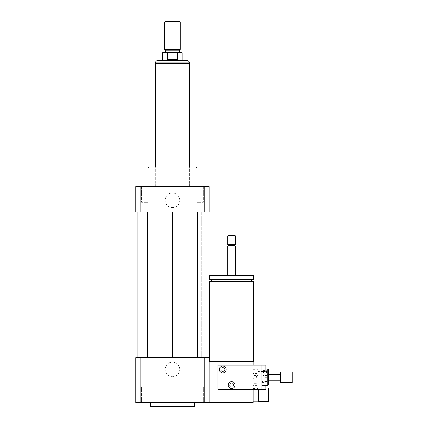 <?xml version="1.0" encoding="UTF-8"?>
<svg xmlns="http://www.w3.org/2000/svg" width="428" height="428" viewBox="0 0 428 428"><rect width="100%" height="100%" fill="white"/><g stroke="black" fill="none" stroke-linecap="round" stroke-linejoin="round"><path stroke-width="0.32" stroke-dasharray="2.14 1.6" d="M144.83 402.689L141.582 402.689L144.83 402.689M144.83 387.046L148.077 387.046L144.83 387.046M196.821 402.689L203.316 402.689L196.821 402.689L196.821 387.046L203.316 387.046L196.821 387.046L203.316 387.046L196.821 387.046L196.821 402.689L203.316 402.689L196.821 402.689M148.077 402.689L141.582 402.689L148.077 402.689L148.077 387.046L141.582 387.046L148.077 387.046L148.077 402.689M144.83 186.624L141.582 186.624L144.83 186.624M144.83 202.267L148.077 202.267L144.83 202.267M148.077 186.624L141.582 186.624L148.077 186.624L148.077 202.267L141.582 202.267L148.077 202.267L148.077 186.624M200.069 186.624L203.316 186.624L200.069 186.624M200.069 202.267L196.821 202.267L200.069 202.267M196.821 186.624L203.316 186.624L196.821 186.624L196.821 202.267L203.316 202.267L196.821 202.267L196.821 186.624M165.144 369.45A7.308 7.308 0 0 1 172.452 362.142A7.308 7.308 0 0 1 179.755 369.45A7.308 7.308 0 0 1 172.452 376.758A7.308 7.308 0 0 1 165.144 369.45M179.755 369.45A7.308 7.308 0 0 0 168.798 363.121A7.308 7.308 0 0 0 168.798 375.779A7.308 7.308 0 0 0 179.755 369.45M165.144 200.315A7.308 7.308 0 0 1 172.452 193.007A7.308 7.308 0 0 1 179.755 200.315A7.308 7.308 0 0 1 172.452 207.623A7.308 7.308 0 0 1 165.144 200.315M179.755 200.315A7.308 7.308 0 0 0 168.798 193.986A7.308 7.308 0 0 0 168.798 206.644A7.308 7.308 0 0 0 179.755 200.315M254.082 376.292L254.082 378.25L254.082 376.292L253.109 376.292L253.109 378.25L253.109 376.292M268.752 388.025L268.752 401.71M258.485 389.491L258.485 401.71M265.815 388.025L258.485 388.025L257.993 388.512L257.993 401.223M257.993 389.491L257.993 388.512L253.109 388.512L253.109 401.223L253.109 388.512M224.754 369.45A1.953 1.953 0 0 0 221.822 367.754A1.953 1.953 0 0 0 221.822 371.14A1.953 1.953 0 0 0 224.754 369.45A1.953 1.953 0 0 1 221.822 371.14A1.953 1.953 0 0 1 221.822 367.754A1.953 1.953 0 0 1 224.754 369.45M233.554 385.093A1.953 1.953 0 0 0 230.622 383.397A1.953 1.953 0 0 0 230.622 386.784A1.953 1.953 0 0 0 233.554 385.093A1.953 1.953 0 0 1 230.622 386.784A1.953 1.953 0 0 1 230.622 383.397A1.953 1.953 0 0 1 233.554 385.093M253.595 281.656L209.602 281.656M253.109 361.628L231.596 361.628L253.109 361.628L253.109 402.689L209.11 402.689L209.11 361.628L253.595 361.628M231.596 281.656L251.643 281.656L231.596 281.656M231.596 279.505L251.643 279.505L231.596 279.505M253.595 279.505L209.602 279.505M253.595 275.595L209.602 275.595M231.596 275.595L235.507 275.595L231.596 275.595M235.507 246.02L227.685 246.02M234.774 245.287L228.418 245.287M235.507 244.554L227.685 244.554M235.507 235.999L227.685 235.999M235.02 235.507L228.178 235.507M253.109 389.491L253.109 365.052M209.11 361.628L209.11 402.689L135.788 402.689L135.788 357.717L140.117 357.717L140.117 402.689M194.446 406.6L150.453 406.6M150.453 402.689L194.446 402.689L150.453 402.689M209.11 402.689L209.11 357.717L140.117 357.717M138.035 357.717L143.262 357.717L138.035 357.717L138.035 212.047L143.262 212.047L138.035 212.047M137.939 357.717L143.262 357.717L137.939 357.717L142.043 357.717L137.939 357.717L137.939 212.047L143.262 212.047L137.939 212.047L142.043 212.047L137.939 212.047L137.939 357.717L137.939 212.047M147.617 357.717L142.043 357.717L152.94 357.717L147.617 357.717L147.617 212.047L142.043 212.047L147.617 212.047M172.452 357.717L152.94 357.717L191.958 357.717L172.452 357.717L172.452 212.047L152.94 212.047L172.452 212.047M197.281 357.717L202.856 357.717L197.281 357.717L197.281 212.047L191.958 212.047L202.856 212.047L197.281 212.047M206.959 357.717L201.636 357.717L206.959 357.717L206.959 212.047L201.636 212.047L206.959 212.047L206.959 357.717L206.959 212.047M206.863 357.717L201.636 357.717L206.863 357.717L206.863 212.047L201.636 212.047L206.863 212.047M204.782 357.717L204.782 402.689M196.891 168.049L148.008 168.049M172.452 186.624L148.008 186.624L172.452 186.624M195.912 167.07L148.987 167.07M172.452 167.07L155.343 167.07L172.452 167.07M135.788 212.047L209.11 212.047L209.11 186.624L135.788 186.624L135.788 212.047M140.117 212.047L140.117 186.624M204.782 212.047L204.782 186.624M201.636 212.047L201.636 357.717L201.636 212.047M202.856 212.047L202.856 357.717M191.958 212.047L191.958 357.717M143.262 212.047L143.262 357.717L143.262 212.047M152.94 212.047L152.94 357.717M142.043 212.047L142.043 357.717M162.672 60.508L182.226 60.508M162.672 52.687L167.3 52.687L167.3 59.529L172.452 60.375L177.599 59.529L177.599 52.687L182.226 52.687M167.3 59.529L177.599 59.529M177.599 52.687L167.3 52.687M157.932 60.508L186.966 60.508M155.343 63.44L189.556 63.44M165.117 21.4L179.781 21.4M164.63 21.887L180.268 21.887M164.63 49.461L180.268 49.461M165.363 50.729L179.535 50.729M172.452 52.687L165.363 52.687L172.452 52.687M262.883 370.648L266.794 370.648L266.794 371.279L262.883 371.279L262.883 375.452L266.794 375.452L266.794 371.408L262.883 371.408L262.883 383.135L262.883 379.085L266.794 379.085L266.794 383.135L262.883 383.135L262.883 371.402L257.993 371.402L257.993 383.135L257.993 371.402M262.883 377.143L262.883 372.462L266.794 372.462L266.794 377.143L262.883 377.143L262.883 379.085M262.883 383.258L262.883 383.895L266.794 383.895L266.794 383.258L262.883 383.258L262.883 382.076L266.794 382.076L266.794 377.394L262.883 377.394L262.883 382.076M262.883 375.452L262.883 377.394M262.883 383.895L262.883 383.135L257.993 383.135M262.883 372.462L262.883 371.279M266.794 375.452L266.794 377.394M266.794 383.895L266.794 383.135M266.794 372.462L266.794 371.279M266.794 382.076L266.794 383.258M266.794 379.085L266.794 377.143M256.04 377.453L256.04 375.805L256.04 377.453M253.109 377.089L253.109 378.737L253.109 377.089M257.993 381.032L253.109 381.032L253.109 375.458L257.993 375.458L257.993 385.569L253.109 385.569L253.109 383.386L257.993 383.386M253.109 385.2L257.993 385.2L257.993 381.808L253.109 381.808L253.109 385.58L257.993 385.58L257.993 385.2M253.109 379.08L257.993 379.08L257.993 373.51L253.109 373.51L253.109 381.808M253.109 371.151L257.993 371.151L257.993 368.973L253.109 368.973L253.109 373.51M253.109 369.343L257.993 369.343L257.993 372.735L253.109 372.735L253.109 368.957L257.993 368.957L257.993 369.343M257.993 379.08L257.993 381.808M257.993 371.151L257.993 373.51M257.993 375.458L257.993 372.735M253.109 383.386L253.109 381.032M253.109 375.458L253.109 372.735M292.212 371.895L292.212 382.648M280.479 371.895L280.479 382.648M280.479 376.902L280.479 380.203L280.479 376.902M266.794 376.902L266.794 380.203L266.794 376.902M266.794 370.648L266.794 371.408M231.596 387.046A1.953 1.953 0 0 0 233.292 384.114A1.953 1.953 0 0 0 229.906 384.114A1.953 1.953 0 0 0 231.596 387.046A1.953 1.953 0 0 0 233.292 384.114A1.953 1.953 0 0 0 229.906 384.114A1.953 1.953 0 0 0 231.596 387.046M222.801 371.402A1.953 1.953 0 0 0 224.491 368.471A1.953 1.953 0 0 0 221.105 368.471A1.953 1.953 0 0 0 222.801 371.402A1.953 1.953 0 0 0 224.491 368.471A1.953 1.953 0 0 0 221.105 368.471A1.953 1.953 0 0 0 222.801 371.402M222.801 372.868A3.424 3.424 0 0 0 225.765 367.738A3.424 3.424 0 0 0 219.837 367.738A3.424 3.424 0 0 0 222.801 372.868M231.596 388.512A3.424 3.424 0 0 0 234.56 383.381A3.424 3.424 0 0 0 228.632 383.381A3.424 3.424 0 0 0 231.596 388.512M261.904 367.069L261.904 371.895L261.904 367.069M265.815 365.052L265.815 371.895M265.815 385.58L265.815 389.491M261.904 386.067L261.904 389.491L261.904 382.648L261.904 389.491L217.911 389.491L217.911 365.052L261.904 365.052L261.904 386.067M261.904 368.957L261.904 385.58L261.904 368.957L265.815 368.957M268.752 381.455L268.752 373.082L268.752 381.455L261.904 381.455L261.904 373.082L261.904 381.455M268.752 369.936L268.752 384.601M267.773 368.957L267.773 385.58M189.411 62.948L155.487 62.948M141.582 402.689L141.582 387.046L141.582 402.689M203.316 402.689L203.316 387.046L203.316 402.689M141.582 186.624L141.582 202.267L141.582 186.624M203.316 186.624L203.316 202.267L203.316 186.624M253.109 378.25L254.082 378.25M189.556 186.624L189.556 167.07L189.556 186.624M155.343 186.624L155.343 167.07L155.343 186.624M253.109 375.805L256.04 375.805L256.923 377.271L256.04 378.737L253.109 378.737M268.752 374.34L266.794 374.34M268.752 380.203L266.794 380.203M261.904 382.648L265.815 382.648M268.752 373.082L261.904 373.082"/><path stroke-width="0.64" d="M257.993 389.491L257.993 401.223L258.485 401.71L268.752 401.71L268.752 388.025L265.815 388.025M258.485 401.71L258.485 389.491M209.602 361.628L209.602 281.656L253.595 281.656L253.595 361.628L209.11 361.628M231.596 279.505L253.595 279.505L253.595 275.595L209.602 275.595L209.602 279.505L231.596 279.505M227.685 275.595L227.685 246.02L235.507 246.02L235.507 275.595M227.685 246.02L228.418 245.287L234.774 245.287L235.507 246.02M231.596 244.554L235.507 244.554L235.507 235.999L227.685 235.999L227.685 244.554L231.596 244.554M227.685 235.999L228.178 235.507L235.02 235.507L235.507 235.999M140.117 357.717L140.117 402.689L135.788 402.689L135.788 357.717L204.782 357.717L204.782 402.689L253.109 402.689L253.109 389.491M253.109 365.052L253.109 361.628M150.453 402.689L150.453 406.6L194.446 406.6L194.446 402.689M204.782 357.717L209.11 357.717L209.11 402.689M140.117 402.689L204.782 402.689M148.008 186.624L148.008 168.049L196.891 168.049L196.891 186.624M148.008 168.049L148.987 167.07L195.912 167.07L196.891 168.049M204.782 212.047L204.782 186.624L209.11 186.624L209.11 212.047L135.788 212.047L135.788 186.624L140.117 186.624L140.117 212.047M204.782 186.624L140.117 186.624M191.958 212.047L191.958 357.717M172.452 212.047L172.452 357.717M197.281 212.047L197.281 357.717M202.856 212.047L202.856 357.717M206.959 212.047L206.959 357.717M137.939 212.047L137.939 357.717M142.043 212.047L142.043 357.717M147.617 212.047L147.617 357.717M152.94 212.047L152.94 357.717M167.3 59.529L167.3 52.687L177.599 52.687L177.599 59.529C174.164 60.648 170.735 60.648 167.3 59.529L177.599 59.529M177.599 52.687L182.226 52.687L182.226 60.508L162.672 60.508L162.672 52.687L167.3 52.687M186.966 60.508L157.932 60.508C156.445 60.653 155.631 61.466 155.487 62.948L189.411 62.948C189.267 61.466 188.454 60.653 186.966 60.508M180.268 21.887L179.781 21.4L165.117 21.4L164.63 21.887L164.63 49.461L180.268 49.461L180.268 21.887L164.63 21.887M180.268 49.461L179.535 50.729L165.363 50.729L164.63 49.461M189.556 167.07L189.556 63.44L155.343 63.44L155.343 167.07M292.212 382.648L292.212 371.895L280.479 371.895L280.479 382.648L292.212 382.648M222.801 372.868A3.424 3.424 0 0 1 219.837 367.738A3.424 3.424 0 0 1 225.765 367.738A3.424 3.424 0 0 1 222.801 372.868M231.596 388.512A3.424 3.424 0 0 1 228.632 383.381A3.424 3.424 0 0 1 234.56 383.381A3.424 3.424 0 0 1 231.596 388.512M261.904 371.895L265.815 371.895L265.815 365.052L261.904 365.052L261.904 389.491L265.815 389.491L265.815 385.58M267.773 368.957L267.773 385.58L268.752 384.601L268.752 369.936L267.773 368.957L265.815 368.957M261.904 365.052L217.911 365.052L217.911 389.491L261.904 389.491M257.993 401.223L253.109 401.223M251.643 281.656L251.643 279.505M211.555 281.656L211.555 279.505M234.774 245.287L235.507 244.554M228.418 245.287L227.685 244.554M155.487 62.948L155.487 63.44M189.411 62.948L189.411 63.44M165.363 50.729L165.363 52.687M179.535 50.729L179.535 52.687M280.479 374.34L268.752 374.34M280.479 380.203L268.752 380.203M267.773 385.58L261.904 385.58"/></g></svg>
